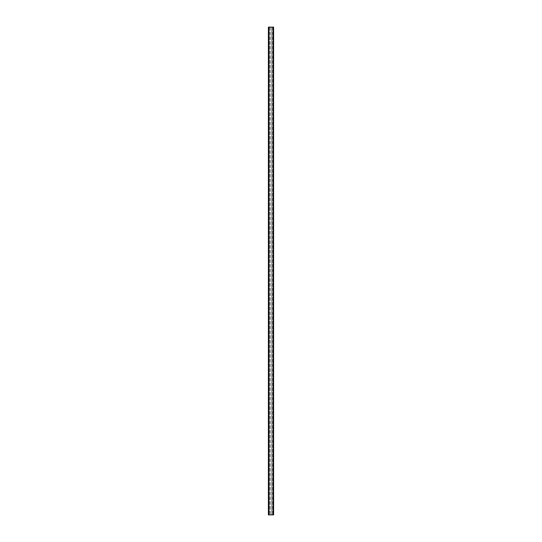 <?xml version="1.0" encoding="UTF-8"?>
<svg xmlns="http://www.w3.org/2000/svg" width="542" height="542" viewBox="0 0 542 542"><rect width="100%" height="100%" fill="white"/><g stroke="black" fill="none" stroke-linecap="round" stroke-linejoin="round"><path stroke-width="0.41" stroke-dasharray="2.71 2.03" d="M268.622 27.1L268.683 514.9L268.622 27.1M273.114 27.1L271.65 27.1L271.65 514.9L271.65 27.1L273.398 27.1L268.602 27.1L272.856 27.1L268.602 27.1L269.022 27.1L268.683 514.9L272.856 514.9L268.602 514.9L269.096 514.9L268.683 514.9L268.683 27.1L270.35 27.1L268.398 27.1L268.398 514.9L273.602 514.9L273.148 514.9L273.602 514.9L273.602 27.1L273.602 514.9L273.602 27.1L273.114 27.1L273.114 514.9M269.022 27.1L269.022 514.9L269.022 27.1M268.934 27.1L268.934 514.9L268.934 27.1M269.062 27.1L269.062 514.9L269.062 27.1M269.144 27.1L269.144 514.9L269.144 27.1M268.812 27.1L268.398 27.1L268.852 27.1L268.812 514.9M268.398 27.1L268.398 514.9L268.398 27.1M270.35 27.1L270.35 514.9L270.35 27.1M273.378 27.1L273.378 514.9L273.378 27.1M272.978 27.1L272.978 514.9L272.978 27.1M273.066 27.1L273.066 514.9L273.066 27.1M272.938 27.1L272.938 514.9L272.938 27.1M272.856 27.1L272.856 514.9L272.856 27.1M273.317 27.1L273.317 514.9L273.317 27.1M268.683 27.1L268.683 514.9L268.683 27.1M269.374 27.1L269.374 514.9L269.374 27.1M269.415 27.1L269.415 514.9M268.846 27.1L268.846 514.9M268.432 27.1L268.432 514.9M268.886 27.1L268.886 514.9M270.302 27.1L270.302 514.9M270.309 27.1L270.309 514.9M269.252 27.1L269.252 514.9L269.252 27.1M269.096 27.1L269.096 514.9L269.096 27.1M269.32 27.1L269.32 514.9L269.313 27.1M269.354 27.1L269.354 514.9M272.626 27.1L272.626 514.9L272.626 27.1M272.585 27.1L272.585 514.9M273.188 27.1L273.188 514.9M273.154 27.1L273.154 514.9M273.568 27.1L273.568 514.9M271.698 27.1L271.698 514.9M271.691 27.1L271.691 514.9M272.748 27.1L272.748 514.9L272.748 27.1M272.904 27.1L272.904 514.9L272.904 27.1M272.646 27.1L272.646 514.9M272.68 27.1L272.68 514.9L272.687 27.1M269.171 514.9L269.171 27.1L269.171 514.9M268.602 514.9L268.602 27.1L268.602 514.9M268.852 514.9L268.852 27.1M272.829 27.1L272.829 514.9L272.829 27.1M273.398 27.1L273.398 514.9L273.398 27.1M273.148 27.1L273.148 514.9"/><path stroke-width="0.81" d="M268.886 514.9L268.398 514.9L268.398 27.1L268.886 27.1L268.886 514.9L273.602 514.9L273.602 27.1L268.886 27.1M273.114 27.1L273.114 514.9"/></g></svg>
